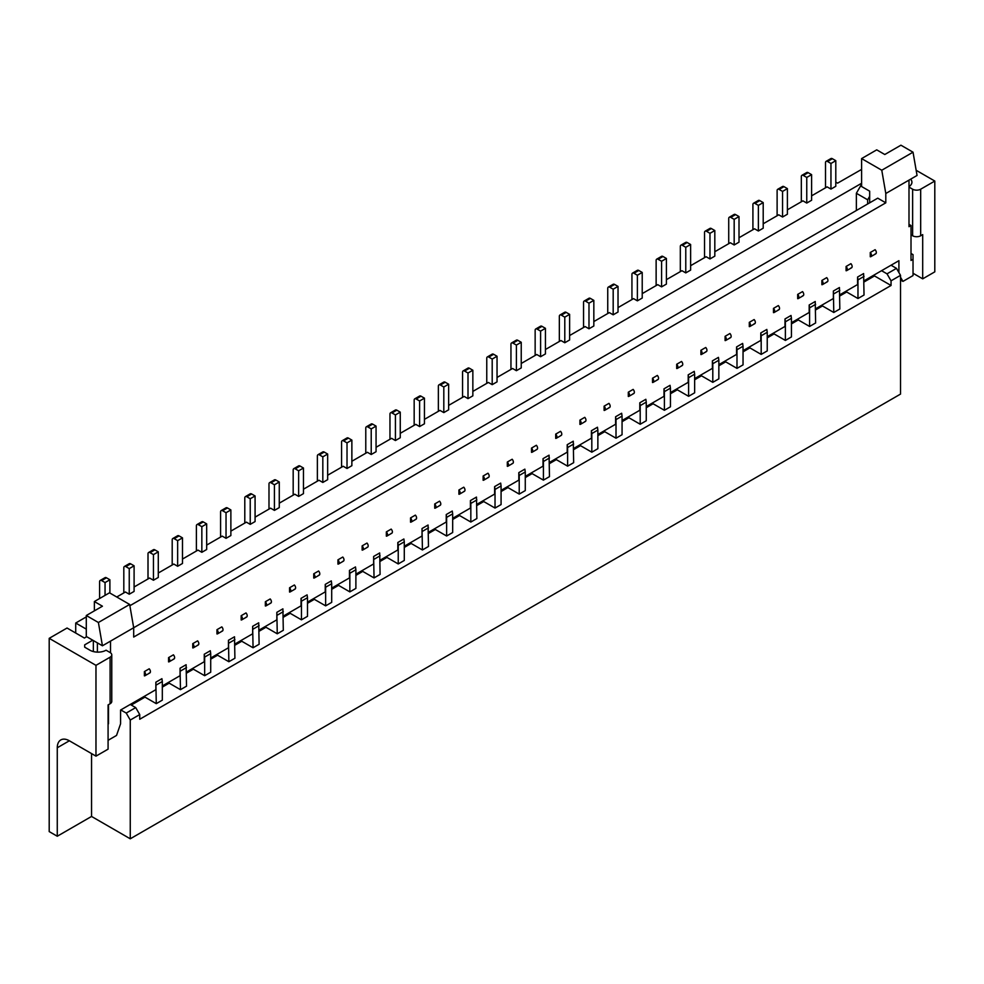 <?xml version="1.0" encoding="UTF-8"?>
<svg xmlns="http://www.w3.org/2000/svg" width="984" height="984" viewBox="0 0 984 984"><rect width="100%" height="100%" fill="white"/><g stroke="black" fill="none" stroke-linecap="round" stroke-linejoin="round"><path stroke-width="1.48" d="M428.483 533.439L435.334 529.49L446.625 536.009L452.677 532.516L452.677 513.882L446.625 517.375L446.232 514.546L446.232 522.037L428.483 532.283M446.625 536.009L446.625 517.375M94.366 601.544L109.495 592.811L129.654 604.459L98.4 622.503L86.297 615.517L102.434 606.206L94.366 601.544L94.366 610.855M553.5 461.262L554.103 459.749M93.357 640.547L93.357 651.568M97.391 642.872L97.391 652.121M549.466 463.599L556.329 459.639L567.62 466.158L573.66 462.664L573.266 441.201L567.214 444.694L567.214 452.185L549.466 462.431M573.66 444.042L567.62 447.523L567.214 444.694M567.62 466.158L567.62 447.523M108.486 723.781L108.486 704.692M129.654 604.459L133.689 627.743L102.434 645.787L86.297 636.476L86.297 615.517M270.194 603.217A2.854 1.648 -120 0 0 270.821 603.081A2.854 1.648 -120 0 0 271.412 601.778A2.854 1.648 -120 0 0 270.194 598.948L265.36 601.741L265.36 606.009A2.854 1.648 -120 0 0 265.975 605.873A2.854 1.648 -120 0 0 266.566 604.57A2.854 1.648 -120 0 0 265.36 601.741M98.4 622.503L102.434 645.787M144.377 671.592L144.377 675.86A2.854 1.648 -120 0 0 144.992 675.725A2.854 1.648 -120 0 0 145.583 674.421A2.854 1.648 -120 0 0 144.377 671.592L149.211 668.8A2.854 1.648 -120 0 1 150.429 671.629A2.854 1.648 -120 0 1 149.826 672.933L144.992 675.725M131.266 705.036L144.98 697.127L156.272 703.646L155.866 682.183L155.866 689.673L120.577 710.042L120.577 723.781L116.543 735.429L108.08 740.312M110.503 652.798L110.503 641.125M133.689 627.743L133.689 637.054L885.797 202.827L877.74 198.165L133.689 627.743M366.983 547.338A2.854 1.648 -120 0 0 367.598 547.202A2.854 1.648 -120 0 0 368.188 545.899A2.854 1.648 -120 0 0 366.983 543.07L362.149 545.862L362.149 550.13A2.854 1.648 -120 0 0 362.764 549.995A2.854 1.648 -120 0 0 363.354 548.691A2.854 1.648 -120 0 0 362.149 545.862M525.272 477.56L532.123 473.612L543.414 480.131L549.466 476.637L549.06 455.174L543.02 458.667L543.02 466.158L525.272 476.404M452.677 519.478L459.54 515.518L470.832 522.037L476.871 518.543L476.477 497.08L470.426 500.573L470.426 508.064L452.677 518.31M476.871 499.921L470.832 503.414L470.426 500.573M507.326 462.037L507.326 466.305A2.854 1.648 -120 0 0 507.941 466.182A2.854 1.648 -120 0 0 508.531 464.878A2.854 1.648 -120 0 0 507.326 462.037L512.16 459.245A2.854 1.648 -120 0 1 513.377 462.086A2.854 1.648 -120 0 1 512.787 463.39L507.941 466.182M487.966 477.486A2.854 1.648 -120 0 0 488.581 477.351A2.854 1.648 -120 0 0 489.171 476.047A2.854 1.648 -120 0 0 487.966 473.218L483.132 476.01L483.132 480.278A2.854 1.648 -120 0 0 483.747 480.155A2.854 1.648 -120 0 0 484.337 478.839A2.854 1.648 -120 0 0 483.132 476.01M105.054 595.369L105.054 582.565L109.888 579.773L109.888 593.044M516.403 370.697L521.237 367.905L521.237 342.284L516.403 345.077L516.403 370.697L512.566 368.483L497.043 377.45M516.403 345.077L512.971 343.108A2.854 1.648 -120 0 0 511.545 342.961A2.854 1.648 -120 0 0 510.954 344.265L510.954 369.418M452.677 513.882L452.271 511.053L446.232 514.546M390.562 412.813L395.396 410.021A2.854 1.648 -120 0 1 396.823 410.156L400.254 412.136L395.42 414.928L391.989 412.948A2.854 1.648 -120 0 0 390.562 412.813A2.854 1.648 -120 0 0 389.971 414.116L389.971 439.258M227.452 507.953L222.605 510.745L226.037 512.726L230.871 509.921L227.452 507.953A2.854 1.648 -120 0 0 226.025 507.805L221.179 510.598A2.854 1.648 -120 0 0 220.588 511.901L220.588 537.055M84.685 647.177L84.685 644.852L84.685 647.177L89.925 650.203A11.402 6.58 0 0 0 106.063 650.203L110.097 652.54A5.707 3.296 0 0 1 111.77 654.864A5.707 3.296 0 0 1 110.097 657.189L95.977 665.344L95.977 756.143L108.08 749.156L108.08 704.925L110.097 703.757A5.707 3.296 0 0 0 111.77 701.432L111.77 654.864M439.577 505.432A2.854 1.648 -120 0 0 440.192 505.296A2.854 1.648 -120 0 0 440.783 503.993A2.854 1.648 -120 0 0 439.577 501.163L434.731 503.956L434.731 508.224A2.854 1.648 -120 0 0 435.358 508.088A2.854 1.648 -120 0 0 435.949 506.785A2.854 1.648 -120 0 0 434.731 503.956M322.826 482.455L322.826 456.847L327.66 454.042L327.66 479.663L322.826 482.455L318.988 480.241L303.466 489.208M303.466 468.015L298.632 470.807L298.632 496.428L303.466 493.624L303.466 468.015L300.034 466.035A2.854 1.648 -120 0 0 298.619 465.899L293.773 468.692A2.854 1.648 -120 0 0 293.183 469.995L293.183 495.137M540.597 356.725L540.597 331.116L545.431 328.324L545.431 353.933L540.597 356.725L536.76 354.511L521.237 363.477M861.603 158.584L881.775 170.232L913.029 152.188L900.926 145.201L884.788 154.513L876.732 149.851L861.603 158.584L861.603 186.53L869.671 191.179L869.671 202.827M75.719 633.032L75.719 623.02L86.297 616.907M86.297 629.133L75.719 623.02M95.977 756.143L69.36 740.78A17.109 9.877 -120 0 0 60.811 739.931A17.109 9.877 -120 0 0 57.269 747.766L57.269 836.24L49.2 831.591L49.2 638.333L67.047 628.026L84.39 638.038L86.703 636.697M57.269 836.24L91.549 816.449L91.549 753.584M536.366 449.54A2.854 1.648 -120 0 0 536.981 449.417A2.854 1.648 -120 0 0 537.572 448.114A2.854 1.648 -120 0 0 536.366 445.272L531.52 448.077L531.52 452.345A2.854 1.648 -120 0 0 532.135 452.209A2.854 1.648 -120 0 0 532.725 450.906A2.854 1.648 -120 0 0 531.52 448.077M327.66 454.042L324.24 452.062A2.854 1.648 -120 0 0 322.813 451.927L317.967 454.719A2.854 1.648 -120 0 0 317.377 456.022L317.377 481.176M322.826 456.847L319.394 454.866A2.854 1.648 -120 0 0 317.967 454.719M835.797 182.102L837.605 183.147L861.603 169.408M908.995 224.364L911.012 225.52L908.995 226.689L908.995 180.121L917.051 175.459L913.029 152.188M91.549 816.449L130.257 838.798L130.257 720.054L139.74 714.581L139.74 719.242L891.049 285.483L874.505 275.938L864.026 281.99M839.832 295.95L846.683 292.002L857.974 298.521L864.026 295.028L863.62 273.564L857.568 277.058L857.568 284.548L839.832 294.794M815.625 309.923L822.489 305.962L833.78 312.481L839.832 309.001L839.426 287.537L833.374 291.03L833.374 298.521L815.625 308.767M791.431 323.896L798.295 319.935L809.586 326.454L815.625 322.961L815.232 301.498L809.18 304.991L809.18 312.481L791.431 322.727M767.237 337.869L774.088 333.908L785.38 340.427L791.431 336.934L791.431 318.312L785.38 321.805L784.986 318.964L784.986 326.454L767.237 336.7M743.043 351.841L749.894 347.881L761.186 354.4L767.237 350.907L767.237 332.272L761.186 335.765L760.78 332.936L760.78 340.427L743.043 350.673M718.849 365.802L725.7 361.841L736.991 368.373L743.043 364.879L743.043 346.245L736.991 349.738L736.586 346.909L736.586 354.4L718.849 364.646M694.643 379.775L701.506 375.814L712.797 382.333L718.849 378.84L718.849 360.218L712.797 363.711L712.391 360.87L712.391 368.373L694.643 378.606M670.448 393.748L677.312 389.787L688.603 396.306L694.643 392.813L694.643 374.191L688.603 377.684L688.197 374.842L688.197 382.333L670.448 392.579M646.254 407.72L653.105 403.76L664.397 410.279L670.448 406.786L670.448 388.151L664.397 391.644L664.003 388.815L664.003 396.306L646.254 406.552M622.06 421.681L628.911 417.733L640.203 424.252L646.254 420.758L646.254 402.124L640.203 405.617L639.797 402.788L639.797 410.279L622.06 420.525M597.866 435.654L604.717 431.693L616.009 438.212L622.06 434.719L622.06 416.097L616.009 419.59L615.603 416.749L615.603 424.252L597.866 434.485M573.66 449.627L580.523 445.666L591.814 452.185L597.866 448.692L597.866 430.069L591.814 433.563L591.409 430.721L591.409 438.212L573.66 448.458M501.077 491.533L507.928 487.572L519.22 494.091L525.272 490.598L525.272 471.976L519.22 475.469L518.814 472.627L518.814 480.131L501.077 490.364M476.871 505.505L483.734 501.545L495.026 508.064L501.077 504.571L501.077 485.948L495.026 489.442L494.62 486.6L494.62 494.091L476.871 504.337M404.289 547.412L411.14 543.451L422.431 549.97L428.483 546.477L428.077 525.025L422.025 528.519L422.025 536.009L404.289 546.255M380.095 561.384L386.946 557.424L398.237 563.943L404.289 560.449L404.289 541.827L398.237 545.321L397.831 542.479L397.831 549.97L380.095 560.216M355.888 575.357L362.752 571.397L374.043 577.916L380.095 574.422L379.689 552.959L373.637 556.452L373.637 563.943L355.888 574.189M331.694 589.318L338.558 585.369L349.849 591.888L355.888 588.395L355.888 569.761L349.849 573.254L349.443 570.425L349.443 577.916L331.694 588.161M307.5 603.29L314.351 599.33L325.642 605.849L331.694 602.368L331.694 583.733L325.642 587.227L325.249 584.398L325.249 591.888L307.5 602.134M283.306 617.263L290.157 613.303L301.448 619.822L307.5 616.328L307.5 597.706L301.448 601.199L301.043 598.358L301.043 605.849L283.306 616.095M259.112 631.236L265.963 627.275L277.254 633.794L283.306 630.301L282.9 608.838L276.848 612.331L276.848 619.822L259.112 630.067M234.905 645.196L241.769 641.248L253.06 647.767L259.112 644.274L258.706 622.811L252.654 626.304L252.654 633.794L234.905 644.04M210.711 659.169L217.575 655.209L228.866 661.728L234.905 658.247L234.512 636.783L228.46 640.276L228.46 647.767L210.711 658.013M186.517 673.142L193.368 669.181L204.66 675.701L210.711 672.207L210.711 653.585L204.66 657.078L204.266 654.237L204.266 661.728L186.517 671.974M162.323 687.115L169.174 683.154L180.466 689.673L186.517 686.18L186.111 664.717L180.06 668.21L180.06 675.701L162.323 685.946M156.272 703.646L162.323 700.153L162.323 681.518L161.917 678.689L155.866 682.183M468.003 398.631L468.003 373.022L472.849 370.23L472.849 395.839L468.003 398.631L464.177 396.417L448.642 405.383M512.16 463.513A2.854 1.648 -120 0 0 512.787 463.39M900.52 277.217L902.943 281.399L913.029 275.582L913.029 254.635L911.012 253.466M294.388 589.244A2.854 1.648 -120 0 0 295.015 589.121A2.854 1.648 -120 0 0 295.606 587.805A2.854 1.648 -120 0 0 294.388 584.976L289.554 587.768L289.554 592.036A2.854 1.648 -120 0 0 290.169 591.913A2.854 1.648 -120 0 0 290.76 590.609A2.854 1.648 -120 0 0 289.554 587.768M529.909 473.722L529.306 475.235M134.095 565.8L129.248 568.604L129.248 594.213L134.095 591.421L134.095 565.8L130.663 563.832A2.854 1.648 -120 0 0 129.236 563.684L124.402 566.476A2.854 1.648 -120 0 0 123.812 567.78L123.812 592.934M168.572 657.62L168.572 661.888A2.854 1.648 -120 0 0 169.187 661.752A2.854 1.648 -120 0 0 169.777 660.449A2.854 1.648 -120 0 0 168.572 657.62L173.405 654.827A2.854 1.648 -120 0 1 174.623 657.656A2.854 1.648 -120 0 1 174.033 658.96L169.187 661.752M468.003 373.022L464.571 371.042A2.854 1.648 -120 0 0 463.156 370.906A2.854 1.648 -120 0 0 462.566 372.21L462.566 397.351M274.425 484.78L271.006 482.8A2.854 1.648 -120 0 0 269.579 482.664L274.413 479.872A2.854 1.648 -120 0 1 275.84 480.007L279.272 481.988L274.425 484.78L274.425 510.388L270.6 508.174L255.077 517.141M269.579 482.664A2.854 1.648 -120 0 0 268.989 483.968L268.989 509.109M555.714 434.104L555.714 438.372A2.854 1.648 -120 0 0 556.341 438.237A2.854 1.648 -120 0 0 556.932 436.933A2.854 1.648 -120 0 0 555.714 434.104L560.56 431.312A2.854 1.648 -120 0 1 561.766 434.141A2.854 1.648 -120 0 1 561.175 435.445L556.341 438.237M443.809 412.603L443.809 386.995L448.642 384.203L448.642 409.811L443.809 412.603L439.971 410.389L424.448 419.356M210.711 653.585L210.305 650.744L204.266 654.237M130.257 720.054L126.223 713.068L120.786 709.931M139.74 714.581L135.706 707.607L126.223 713.068M49.2 638.333L95.977 665.344M470.832 522.037L470.832 503.414M457.314 515.628L456.711 517.141M366.368 426.785L371.202 423.981A2.854 1.648 -120 0 1 372.628 424.129L376.06 426.109L371.214 428.901L367.795 426.921A2.854 1.648 -120 0 0 366.368 426.785A2.854 1.648 -120 0 0 365.777 428.089L365.777 453.23M395.42 414.928L395.42 440.549L391.583 438.335L376.06 447.289M521.237 342.284L517.805 340.304A2.854 1.648 -120 0 0 516.379 340.169L511.545 342.961M173.405 659.096A2.854 1.648 -120 0 0 174.033 658.96M129.248 594.213L125.423 591.999L116.752 597.005M129.248 568.604L125.829 566.624A2.854 1.648 -120 0 0 124.402 566.476M597.866 430.069L597.46 427.228L591.409 430.721M337.942 559.834L337.942 564.103A2.854 1.648 -120 0 0 338.57 563.967A2.854 1.648 -120 0 0 339.16 562.663A2.854 1.648 -120 0 0 337.942 559.834L342.789 557.042A2.854 1.648 -120 0 1 343.994 559.871A2.854 1.648 -120 0 1 343.404 561.175L338.57 563.967M206.677 523.894L201.843 526.686L201.843 552.307L206.677 549.502L206.677 523.894L203.257 521.914A2.854 1.648 -120 0 0 201.831 521.778L196.984 524.57A2.854 1.648 -120 0 0 196.394 525.874L196.394 551.015M131.462 704.925L131.573 703.695M230.871 509.921L230.871 535.542L226.037 538.334L222.212 536.12L206.677 545.087M463.772 491.459A2.854 1.648 -120 0 0 464.387 491.323A2.854 1.648 -120 0 0 464.977 490.02A2.854 1.648 -120 0 0 463.772 487.191L458.925 489.983L458.925 494.251A2.854 1.648 -120 0 0 459.553 494.116A2.854 1.648 -120 0 0 460.143 492.812A2.854 1.648 -120 0 0 458.925 489.983M545.431 349.504L560.966 340.538L564.791 342.752L569.625 339.96L569.625 314.351L564.791 317.143L564.791 342.752M497.043 356.257L492.197 359.049L488.777 357.069A2.854 1.648 -120 0 0 487.351 356.934L492.184 354.142A2.854 1.648 -120 0 1 493.611 354.277L497.043 356.257L497.043 381.866L492.197 384.658L488.372 382.456L472.849 391.411M424.448 398.163L419.614 400.968L416.183 398.987A2.854 1.648 -120 0 0 414.756 398.84L419.602 396.048A2.854 1.648 -120 0 1 421.029 396.183L424.448 398.163L424.448 423.784L419.614 426.576L415.777 424.362L400.254 433.329M400.254 412.136L400.254 437.745L395.42 440.549M376.06 426.109L376.06 451.717L371.214 454.51L367.389 452.296L351.866 461.262M347.02 468.482L347.02 442.874L351.866 440.082L351.866 465.69L347.02 468.482L343.195 466.268L327.66 475.235M298.632 496.428L294.794 494.214L279.272 503.181M279.272 481.988L279.272 507.596L274.425 510.388M255.077 495.961L250.231 498.753L246.812 496.772A2.854 1.648 -120 0 0 245.385 496.625L250.219 493.833A2.854 1.648 -120 0 1 251.646 493.98L255.077 495.961L255.077 521.569L250.231 524.361L246.406 522.147L230.871 531.114M201.843 552.307L198.005 550.093L182.483 559.06M182.483 537.867L177.649 540.659L174.217 538.678A2.854 1.648 -120 0 0 172.79 538.543L177.624 535.751A2.854 1.648 -120 0 1 179.051 535.886L182.483 537.867L182.483 563.475L177.649 566.267L173.811 564.066L158.289 573.02M158.289 551.839L153.442 554.632L150.023 552.651A2.854 1.648 -120 0 0 148.596 552.504L153.43 549.712A2.854 1.648 -120 0 1 154.857 549.859L158.289 551.839L158.289 577.448L153.442 580.24L149.617 578.026L134.095 586.993M84.685 644.852L92.754 640.19M129.876 605.726L861.603 183.27M910.63 179.174A11.402 6.58 180 0 1 911.922 182.212A11.402 6.58 180 0 1 908.995 186.628M908.995 187.108L912.623 189.199A5.707 3.296 180 0 0 920.68 189.199L934.8 181.056L916.166 170.293M835.797 160.675L830.951 163.479L827.532 161.499A2.854 1.648 -120 0 0 826.105 161.351L830.939 158.559A2.854 1.648 -120 0 1 832.366 158.707L835.797 160.675L835.797 186.296L830.951 189.088L827.126 186.874L811.603 195.841M806.757 203.061L806.757 177.44L811.603 174.648L811.603 200.256L806.757 203.061L802.932 200.847L787.397 209.813M782.563 217.021L782.563 191.413L787.397 188.62L787.397 214.229L782.563 217.021L778.725 214.82L763.203 223.774M763.203 202.593L758.369 205.385L754.937 203.405A2.854 1.648 -120 0 0 753.51 203.257L758.356 200.465A2.854 1.648 -120 0 1 759.771 200.613L763.203 202.593L763.203 228.202L758.369 230.994L754.531 228.78L739.009 237.747M734.175 244.967L734.175 219.358L739.009 216.554L739.009 242.175L734.175 244.967L730.337 242.753L714.814 251.72M709.968 258.94L709.968 233.319L714.814 230.527L714.814 256.135L709.968 258.94L706.143 256.726L690.62 265.692M690.62 244.499L685.774 247.292L682.342 245.311A2.854 1.648 -120 0 0 680.916 245.176L685.762 242.384A2.854 1.648 -120 0 1 687.189 242.519L690.62 244.499L690.62 270.108L685.774 272.9L681.949 270.698L666.414 279.653M661.58 286.873L661.58 261.264L666.414 258.472L666.414 284.081L661.58 286.873L657.742 284.659L642.22 293.626M642.22 272.445L637.386 275.237L633.954 273.257A2.854 1.648 -120 0 0 632.528 273.109L637.374 270.317A2.854 1.648 -120 0 1 638.788 270.465L642.22 272.445L642.22 298.054L637.386 300.846L633.548 298.632L618.026 307.598M618.026 286.405L613.18 289.198L609.76 287.23A2.854 1.648 -120 0 0 608.333 287.082L613.167 284.29A2.854 1.648 -120 0 1 614.594 284.425L618.026 286.405L618.026 312.026L613.18 314.818L609.354 312.605L593.832 321.571M588.986 328.779L588.986 303.17L593.832 300.378L593.832 325.987L588.986 328.779L585.16 326.577L569.625 335.532M549.466 458.003L543.414 461.496L543.02 458.667M543.414 480.131L543.414 461.496M472.849 370.23L469.417 368.25A2.854 1.648 -120 0 0 467.99 368.102L463.156 370.906M540.597 331.116L537.166 329.136A2.854 1.648 -120 0 0 535.739 328.988A2.854 1.648 -120 0 0 535.148 330.292L535.148 355.445M172.79 538.543A2.854 1.648 -120 0 0 172.2 539.847L172.2 564.988M419.614 400.968L419.614 426.576M414.756 398.84A2.854 1.648 -120 0 0 414.166 400.144L414.166 425.297M448.642 384.203L445.223 382.222A2.854 1.648 -120 0 0 443.796 382.075L438.95 384.867A2.854 1.648 -120 0 0 438.36 386.171L438.36 411.324M443.809 386.995L440.377 385.015A2.854 1.648 -120 0 0 438.95 384.867M591.814 452.185L591.814 433.563M578.297 445.777L577.694 447.302M386.343 531.889L386.343 536.157A2.854 1.648 -120 0 0 386.958 536.034A2.854 1.648 -120 0 0 387.548 534.718A2.854 1.648 -120 0 0 386.343 531.889L391.177 529.097A2.854 1.648 -120 0 1 392.395 531.926A2.854 1.648 -120 0 1 391.804 533.23L386.958 536.034M415.371 519.392A2.854 1.648 -120 0 0 415.998 519.269A2.854 1.648 -120 0 0 416.589 517.965A2.854 1.648 -120 0 0 415.371 515.124L410.537 517.916L410.537 522.184A2.854 1.648 -120 0 0 411.152 522.061A2.854 1.648 -120 0 0 411.743 520.757A2.854 1.648 -120 0 0 410.537 517.916M149.211 673.068A2.854 1.648 -120 0 0 149.826 672.933M201.843 526.686L198.411 524.706A2.854 1.648 -120 0 0 196.984 524.57M246 617.189A2.854 1.648 -120 0 0 246.615 617.054A2.854 1.648 -120 0 0 247.205 615.75A2.854 1.648 -120 0 0 246 612.921L241.166 615.713L241.166 619.981A2.854 1.648 -120 0 0 241.781 619.846A2.854 1.648 -120 0 0 242.371 618.542A2.854 1.648 -120 0 0 241.166 615.713M391.177 533.365A2.854 1.648 -120 0 0 391.804 533.23M221.806 631.15A2.854 1.648 -120 0 0 222.421 631.027A2.854 1.648 -120 0 0 223.011 629.723A2.854 1.648 -120 0 0 221.806 626.882L216.96 629.686L216.96 633.954A2.854 1.648 -120 0 0 217.587 633.819A2.854 1.648 -120 0 0 218.177 632.515A2.854 1.648 -120 0 0 216.96 629.686M505.714 487.695L505.112 489.208M351.866 440.082L348.434 438.101A2.854 1.648 -120 0 0 347.008 437.954L342.174 440.746A2.854 1.648 -120 0 0 341.571 442.062L341.571 467.203M347.02 442.874L343.588 440.893A2.854 1.648 -120 0 0 342.174 440.746M192.766 643.647L192.766 647.915A2.854 1.648 -120 0 0 193.381 647.792A2.854 1.648 -120 0 0 193.971 646.488A2.854 1.648 -120 0 0 192.766 643.647L197.612 640.855A2.854 1.648 -120 0 1 198.817 643.684A2.854 1.648 -120 0 1 198.227 645L193.381 647.792M318.595 575.271A2.854 1.648 -120 0 0 319.21 575.148A2.854 1.648 -120 0 0 319.8 573.844A2.854 1.648 -120 0 0 318.595 571.003L313.748 573.795L313.748 578.063A2.854 1.648 -120 0 0 314.376 577.94A2.854 1.648 -120 0 0 314.966 576.636A2.854 1.648 -120 0 0 313.748 573.795M197.612 645.123A2.854 1.648 -120 0 0 198.227 645M109.888 579.773L106.469 577.793A2.854 1.648 -120 0 0 105.042 577.657L100.196 580.449A2.854 1.648 -120 0 0 99.605 581.753L99.605 598.518M105.054 582.565L101.623 580.585A2.854 1.648 -120 0 0 100.196 580.449M525.272 471.976L524.866 469.147L518.814 472.627M545.431 328.324L542.012 326.344A2.854 1.648 -120 0 0 540.585 326.196L535.739 328.988M487.351 356.934A2.854 1.648 -120 0 0 486.76 358.238L486.76 383.379M298.632 470.807L295.2 468.827A2.854 1.648 -120 0 0 293.773 468.692M250.231 498.753L250.231 524.361M245.385 496.625A2.854 1.648 -120 0 0 244.795 497.941L244.795 523.082M153.442 554.632L153.442 580.24M868.159 279.604L868.159 278.435M148.596 552.504A2.854 1.648 -120 0 0 148.006 553.82L148.006 578.961M501.077 485.948L500.671 483.107L494.62 486.6M864.026 280.821L898.909 260.686L898.909 272.556M226.037 512.726L226.037 538.334M579.92 420.131L579.92 424.399A2.854 1.648 -120 0 0 580.535 424.276A2.854 1.648 -120 0 0 581.126 422.96A2.854 1.648 -120 0 0 579.92 420.131L584.754 417.339A2.854 1.648 -120 0 1 585.96 420.168A2.854 1.648 -120 0 1 585.369 421.472L580.535 424.276M136.296 702.133L136.407 700.903M177.649 540.659L177.649 566.267M519.22 494.091L519.22 475.469M584.754 421.607A2.854 1.648 -120 0 0 585.369 421.472M222.605 510.745A2.854 1.648 -120 0 0 221.179 510.598M371.214 428.901L371.214 454.51M902.943 281.399L900.52 280.01M661.58 261.264L658.148 259.284A2.854 1.648 -120 0 0 656.722 259.149A2.854 1.648 -120 0 0 656.131 260.452L656.131 285.594M560.56 435.58A2.854 1.648 -120 0 0 561.175 435.445M481.52 501.668L480.905 503.181M495.026 508.064L495.026 489.442M881.775 170.232L885.797 193.504L885.797 202.827M135.706 707.607L130.257 704.458M142.766 697.238L142.151 698.751M162.323 681.518L156.272 685.012M342.789 561.311A2.854 1.648 -120 0 0 343.404 561.175M166.96 683.265L166.357 684.778M180.466 689.673L180.06 668.21M186.517 667.558L180.466 671.051M492.197 359.049L492.197 384.658M191.154 669.304L190.552 670.817M204.66 675.701L204.66 657.078M307.5 597.706L307.094 594.865L301.043 598.358M215.348 655.332L214.746 656.845M228.866 661.728L228.46 640.276M234.905 639.612L228.866 643.106M239.542 641.359L238.94 642.872M253.06 647.767L252.654 626.304M259.112 625.639L253.06 629.133M263.749 627.386L263.134 628.899M277.254 633.794L276.848 612.331M283.306 611.679L277.254 615.172M287.943 613.426L287.34 614.938M301.448 619.822L301.448 601.199M331.694 583.733L331.288 580.904L325.249 584.398M312.137 599.453L311.534 600.966M325.642 605.849L325.642 587.227M355.888 569.761L355.495 566.932L349.443 570.425M336.331 585.48L335.728 586.993M349.849 591.888L349.849 573.254M404.289 541.827L403.883 538.986L397.831 542.479M360.538 571.507L359.923 573.02M374.043 577.916L373.637 556.452M380.095 555.8L374.043 559.293M384.732 557.547L384.129 559.06M398.237 563.943L398.237 545.321M408.926 543.574L408.323 545.087M422.431 549.97L422.025 528.519M428.483 527.854L422.431 531.348M433.12 529.601L432.517 531.114M885.797 193.504L908.995 180.121M869.671 196.308L867.654 199.801L856.363 193.282L861.603 184.192M891.049 265.225L896.486 268.361L887.014 273.835L881.566 270.698M564.791 317.143L561.36 315.163A2.854 1.648 -120 0 0 559.933 315.028A2.854 1.648 -120 0 0 559.342 316.331L559.342 341.473M913.029 259.284L911.012 260.452L911.012 234.844L912.623 235.766L912.623 189.199M130.257 838.798L900.52 394.092L900.52 275.348L896.486 268.361M934.8 181.056L934.8 271.855L922.697 278.841L913.029 273.257M613.18 289.198L613.18 314.818M608.333 287.082A2.854 1.648 -120 0 0 607.743 288.386L607.743 313.539M912.623 235.766A5.707 3.296 180 0 0 920.68 235.766L922.697 234.61L922.697 278.841M911.012 225.52L911.012 234.844M622.06 416.097L621.654 413.255L615.603 416.749M646.254 402.124L645.848 399.295L639.797 402.788M670.448 388.151L670.043 385.322L664.003 388.815M694.643 374.191L694.249 371.349L688.197 374.842M718.849 360.218L718.443 357.377L712.391 360.87M743.043 346.245L742.637 343.416L736.586 346.909M767.237 332.272L766.831 329.443L760.78 332.936M791.431 318.312L791.025 315.47L784.986 318.964M875.12 253.97A2.854 1.648 -120 0 0 875.735 253.835A2.854 1.648 -120 0 0 876.326 252.531A2.854 1.648 -120 0 0 875.12 249.702L870.274 252.494L870.274 256.762A2.854 1.648 -120 0 0 870.889 256.627A2.854 1.648 -120 0 0 871.48 255.323A2.854 1.648 -120 0 0 870.274 252.494M850.914 267.943A2.854 1.648 -120 0 0 851.541 267.808A2.854 1.648 -120 0 0 852.132 266.504A2.854 1.648 -120 0 0 850.914 263.675L846.08 266.467L846.08 270.735A2.854 1.648 -120 0 0 846.695 270.6A2.854 1.648 -120 0 0 847.286 269.296A2.854 1.648 -120 0 0 846.08 266.467M821.886 280.44L821.886 284.708A2.854 1.648 -120 0 0 822.501 284.573A2.854 1.648 -120 0 0 823.091 283.269A2.854 1.648 -120 0 0 821.886 280.44L826.72 277.636A2.854 1.648 -120 0 1 827.925 280.477A2.854 1.648 -120 0 1 827.335 281.781L822.501 284.573M802.526 295.877A2.854 1.648 -120 0 0 803.141 295.753A2.854 1.648 -120 0 0 803.731 294.437A2.854 1.648 -120 0 0 802.526 291.608L797.68 294.4L797.68 298.669A2.854 1.648 -120 0 0 798.307 298.546A2.854 1.648 -120 0 0 798.897 297.242A2.854 1.648 -120 0 0 797.68 294.4M773.486 308.373L773.486 312.641A2.854 1.648 -120 0 0 774.113 312.506A2.854 1.648 -120 0 0 774.703 311.202A2.854 1.648 -120 0 0 773.486 308.373L778.332 305.581A2.854 1.648 -120 0 1 779.537 308.41A2.854 1.648 -120 0 1 778.947 309.714L774.113 312.506M754.125 323.822A2.854 1.648 -120 0 0 754.753 323.687A2.854 1.648 -120 0 0 755.343 322.383A2.854 1.648 -120 0 0 754.125 319.554L749.291 322.346L749.291 326.614A2.854 1.648 -120 0 0 749.906 326.479A2.854 1.648 -120 0 0 750.497 325.175A2.854 1.648 -120 0 0 749.291 322.346M725.097 336.319L725.097 340.587A2.854 1.648 -120 0 0 725.712 340.452A2.854 1.648 -120 0 0 726.303 339.148A2.854 1.648 -120 0 0 725.097 336.319L729.931 333.514A2.854 1.648 -120 0 1 731.149 336.356A2.854 1.648 -120 0 1 730.559 337.66L725.712 340.452M705.737 351.755A2.854 1.648 -120 0 0 706.352 351.632A2.854 1.648 -120 0 0 706.942 350.316A2.854 1.648 -120 0 0 705.737 347.487L700.903 350.279L700.903 354.548A2.854 1.648 -120 0 0 701.518 354.424A2.854 1.648 -120 0 0 702.109 353.121A2.854 1.648 -120 0 0 700.903 350.279M676.697 364.252L676.697 368.52A2.854 1.648 -120 0 0 677.324 368.385A2.854 1.648 -120 0 0 677.914 367.081A2.854 1.648 -120 0 0 676.697 364.252L681.543 361.46A2.854 1.648 -120 0 1 682.748 364.289A2.854 1.648 -120 0 1 682.158 365.593L677.324 368.385M652.503 378.225L652.503 382.493A2.854 1.648 -120 0 0 653.13 382.358A2.854 1.648 -120 0 0 653.72 381.054A2.854 1.648 -120 0 0 652.503 378.225L657.349 375.433A2.854 1.648 -120 0 1 658.554 378.262A2.854 1.648 -120 0 1 657.964 379.566L653.13 382.358M633.143 393.661A2.854 1.648 -120 0 0 633.77 393.538A2.854 1.648 -120 0 0 634.36 392.235A2.854 1.648 -120 0 0 633.143 389.393L628.309 392.198L628.309 396.466A2.854 1.648 -120 0 0 628.924 396.331A2.854 1.648 -120 0 0 629.514 395.027A2.854 1.648 -120 0 0 628.309 392.198M608.948 407.634A2.854 1.648 -120 0 0 609.576 407.511A2.854 1.648 -120 0 0 610.166 406.195A2.854 1.648 -120 0 0 608.948 403.366L604.114 406.158L604.114 410.426A2.854 1.648 -120 0 0 604.729 410.303A2.854 1.648 -120 0 0 605.32 409A2.854 1.648 -120 0 0 604.114 406.158M826.72 281.904A2.854 1.648 -120 0 0 827.335 281.781M778.332 309.849A2.854 1.648 -120 0 0 778.947 309.714M729.931 337.783A2.854 1.648 -120 0 0 730.559 337.66M681.543 365.728A2.854 1.648 -120 0 0 682.158 365.593M657.349 379.701A2.854 1.648 -120 0 0 657.964 379.566M900.52 275.348L891.049 280.821L887.014 273.835M891.049 285.483L891.049 280.821M864.026 276.393L857.974 279.887L857.568 277.058M857.974 298.521L857.974 279.887M844.469 292.113L843.866 293.626M833.78 312.481L833.374 291.03M820.275 306.085L819.66 307.598M839.832 290.366L833.78 293.859M815.625 304.339L809.586 307.832L809.18 304.991M796.068 320.058L795.466 321.571M809.586 326.454L809.586 307.832M785.38 340.427L785.38 321.805M771.874 334.019L771.271 335.532M761.186 354.4L761.186 335.765M747.68 347.992L747.077 349.504M736.991 368.373L736.991 349.738M723.486 361.964L722.871 363.477M712.797 382.333L712.797 363.711M699.292 375.937L698.677 377.45M688.603 396.306L688.603 377.684M675.086 389.898L674.483 391.423M664.397 410.279L664.397 391.644M650.891 403.871L650.289 405.383M640.203 424.252L640.203 405.617M626.697 417.843L626.095 419.356M616.009 438.212L616.009 419.59M602.503 431.816L601.888 433.329M867.654 199.801L867.654 203.983M856.363 193.282L856.363 210.502M806.757 177.44L803.325 175.459A2.854 1.648 -120 0 0 801.911 175.324A2.854 1.648 -120 0 0 801.32 176.628L801.32 201.769M811.603 174.648L808.171 172.667A2.854 1.648 -120 0 0 806.745 172.532L801.911 175.324M830.951 163.479L830.951 189.088M826.105 161.351A2.854 1.648 -120 0 0 825.514 162.655L825.514 187.809M787.397 188.62L783.977 186.64A2.854 1.648 -120 0 0 782.551 186.505L777.704 189.297A2.854 1.648 -120 0 0 777.114 190.601L777.114 215.742M782.563 191.413L779.131 189.432A2.854 1.648 -120 0 0 777.704 189.297M758.369 205.385L758.369 230.994M753.51 203.257A2.854 1.648 -120 0 0 752.92 204.574L752.92 229.715M739.009 216.554L735.577 214.586A2.854 1.648 -120 0 0 734.15 214.438L729.316 217.23A2.854 1.648 -120 0 0 728.726 218.534L728.726 243.688M734.175 219.358L730.743 217.378A2.854 1.648 -120 0 0 729.316 217.23M714.814 230.527L711.383 228.546A2.854 1.648 -120 0 0 709.956 228.411L705.122 231.203A2.854 1.648 -120 0 0 704.532 232.507L704.532 257.66M709.968 233.319L706.549 231.338A2.854 1.648 -120 0 0 705.122 231.203M666.414 258.472L662.995 256.492A2.854 1.648 -120 0 0 661.568 256.344L656.722 259.149M685.774 247.292L685.774 272.9M680.916 245.176A2.854 1.648 -120 0 0 680.325 246.48L680.325 271.621M637.386 275.237L637.386 300.846M632.528 273.109A2.854 1.648 -120 0 0 631.937 274.413L631.937 299.567M593.832 300.378L590.4 298.398A2.854 1.648 -120 0 0 588.973 298.263L584.139 301.055A2.854 1.648 -120 0 0 583.549 302.359L583.549 327.5M588.986 303.17L585.566 301.19A2.854 1.648 -120 0 0 584.139 301.055M569.625 314.351L566.206 312.371A2.854 1.648 -120 0 0 564.779 312.223L559.933 315.028M69.36 740.78L57.269 747.766M324.24 452.062L319.394 454.866M396.823 410.156L391.989 412.948M110.097 703.757L110.097 657.189M517.805 340.304L512.971 343.108M179.051 535.886L174.217 538.678M445.223 382.222L440.377 385.015M203.257 521.914L198.411 524.706M348.434 438.101L343.588 440.893M275.84 480.007L271.006 482.8M106.469 577.793L101.623 580.585M300.034 466.035L295.2 468.827M154.857 549.859L150.023 552.651M251.646 493.98L246.812 496.772M542.012 326.344L537.166 329.136M130.663 563.832L125.829 566.624M421.029 396.183L416.183 398.987M469.417 368.25L464.571 371.042M372.628 424.129L367.795 426.921M493.611 354.277L488.777 357.069M614.594 284.425L609.76 287.23M920.68 235.766L920.68 189.199M808.171 172.667L803.325 175.459M832.366 158.707L827.532 161.499M783.977 186.64L779.131 189.432M759.771 200.613L754.937 203.405M735.577 214.586L730.743 217.378M711.383 228.546L706.549 231.338M662.995 256.492L658.148 259.284M687.189 242.519L682.342 245.311M638.788 270.465L633.954 273.257M590.4 298.398L585.566 301.19M566.206 312.371L561.36 315.163M270.821 603.081L265.975 605.873M536.981 449.417L532.135 452.209M464.387 491.323L459.553 494.116M415.998 519.269L411.152 522.061M246.615 617.054L241.781 619.846M222.421 631.027L217.587 633.819M367.598 547.202L362.764 549.995M295.015 589.121L290.169 591.913M319.21 575.148L314.376 577.94M440.192 505.296L435.358 508.088M851.541 267.808L846.695 270.6M706.352 351.632L701.518 354.424M633.77 393.538L628.924 396.331M609.576 407.511L604.729 410.303M488.581 477.351L483.747 480.155M803.141 295.753L798.307 298.546M754.753 323.687L749.906 326.479M875.735 253.835L870.889 256.627"/></g></svg>

